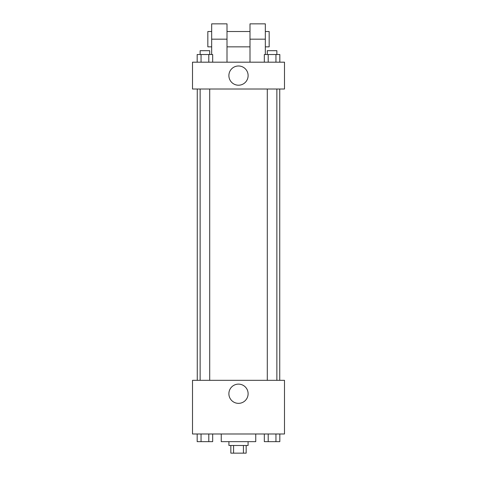 <?xml version="1.0" encoding="UTF-8"?>
<svg xmlns="http://www.w3.org/2000/svg" width="477" height="477" viewBox="0 0 477 477"><rect width="100%" height="100%" fill="white"/><g stroke="black" fill="none" stroke-linecap="round" stroke-linejoin="round"><path stroke-width="0.72" d="M243.419 445.482L243.419 453.15L230.832 453.15L230.832 445.482M243.419 453.15L246.168 453.15L246.168 445.482M248.082 441.648L248.082 445.482L228.918 445.482L228.918 441.648M233.581 445.482L233.581 453.15M221.25 433.987L221.25 441.648L255.75 441.648L255.75 433.987M284.495 433.987L192.505 433.987L192.505 380.324L284.495 380.324L284.495 433.987M248.112 393.74A9.612 9.612 0 0 1 233.694 402.063A9.612 9.612 0 0 1 233.694 385.41A9.612 9.612 0 0 1 248.112 393.74M279.743 89.014L279.743 380.324M267.287 380.324L267.287 89.014M209.713 89.014L209.713 380.324M284.495 89.014L192.505 89.014L192.505 62.183L284.495 62.183L284.495 89.014L192.505 89.014M279.82 433.987L279.82 441.648L264.33 441.648L264.33 433.987M275.95 433.987L275.95 441.648M268.205 433.987L268.205 441.648M276.869 441.648L267.287 441.648M212.67 433.987L212.67 441.648L197.18 441.648L197.18 433.987M208.795 433.987L208.795 441.648M201.05 433.987L201.05 441.648M209.713 441.648L200.131 441.648M279.82 62.183L279.82 54.515L264.33 54.515L264.33 62.183M275.95 54.515L275.95 62.183M268.205 54.515L268.205 62.183M267.287 54.515L267.287 50.681L276.869 50.681L276.869 54.515M212.67 62.183L212.67 54.515L197.18 54.515L197.18 62.183M208.795 54.515L208.795 62.183M201.05 54.515L201.05 62.183M200.131 54.515L200.131 50.681L209.713 50.681L209.713 54.515M228.888 75.599A9.612 9.612 0 0 1 243.306 67.269A9.612 9.612 0 0 1 243.306 83.922A9.612 9.612 0 0 1 228.888 75.599M250.002 62.183L250.002 39.18L265.331 39.18L265.331 23.85L250.002 23.85L250.002 39.18M250.002 31.518L226.998 31.518M211.669 54.515L211.669 39.18L226.998 39.18L226.998 62.183M226.998 39.18L226.998 23.85L211.669 23.85L211.669 39.18M265.331 54.515L265.331 39.18M265.331 46.847L269.165 46.847L269.165 31.518L265.331 31.518M211.669 31.518L207.835 31.518L207.835 46.847L211.669 46.847M197.257 89.014L197.257 380.324M276.869 380.324L276.869 89.014M200.131 89.014L200.131 380.324M250.002 46.847L226.998 46.847"/></g></svg>
